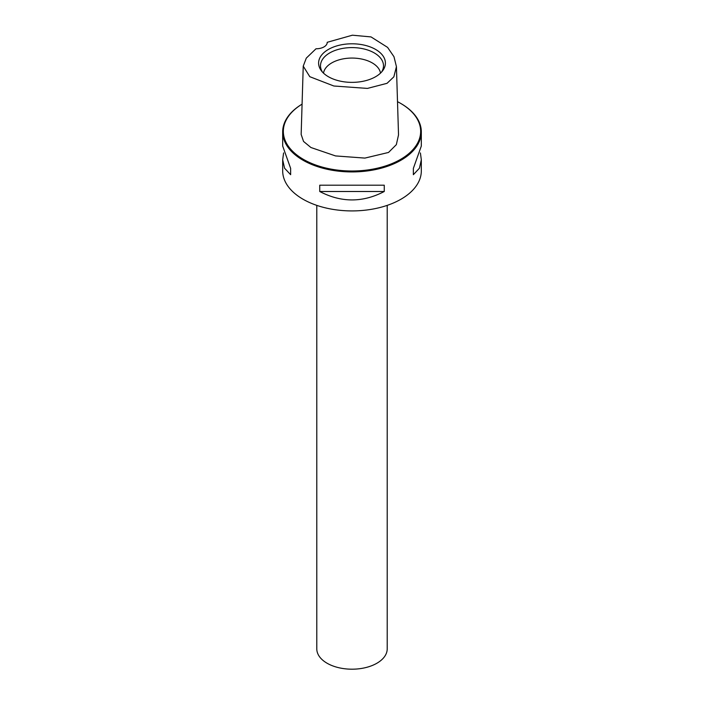 <?xml version="1.0" encoding="UTF-8"?>
<svg xmlns="http://www.w3.org/2000/svg" width="704" height="704" viewBox="0 0 704 704"><rect width="100%" height="100%" fill="white"/><g stroke="black" fill="none" stroke-linecap="round" stroke-linejoin="round"><path stroke-width="1.06" d="M316.008 48.77A11 6.354 0 0 0 327.21 42.416A11 6.354 0 0 0 327.21 42.302L352.378 35.2L371.026 36.916L387.587 47.388L393.976 56.716L396.431 66.642L398.526 134.904L396.334 144.663L388.529 152.451L364.901 158.092L335.544 155.927L310.93 147.514L303.547 141.442L301.154 134.429L303.239 66.141L306.293 58.124L316.008 48.77M303.239 66.141L309.786 76.692L333.846 86.002L367.418 88.414L387.042 83.318L393.853 76.833L396.431 66.642M375.619 76.718A33.405 19.29 180 0 1 321.508 70.954A33.405 19.29 180 0 1 328.381 49.447A33.405 19.29 180 0 1 370.946 47.194A33.405 19.29 180 0 1 382.492 70.954A33.405 19.29 180 0 1 375.619 76.718M401.016 103.602L400.55 103.33L401.016 103.602A69.318 40.022 0 0 1 421.318 131.903A69.318 40.022 0 0 1 378.532 168.881A69.318 40.022 0 0 1 302.984 160.204A69.318 40.022 0 0 1 282.682 131.903A69.318 40.022 0 0 1 302.078 104.139A68.658 39.644 0 0 0 303.45 159.394A68.658 39.644 0 0 0 400.55 159.394A68.658 39.644 0 0 0 400.55 103.33L400.55 103.33A68.658 39.644 0 0 0 397.505 101.684M420.411 152.926L421.318 159.826L421.318 170.896A69.318 40.022 180 0 1 401.016 199.197A69.318 40.022 180 0 1 302.984 199.197A69.318 40.022 180 0 1 282.682 170.896L282.682 159.826L283.589 152.926M290.646 174.698L290.646 168.406L290.646 174.698L284.583 168.238L282.682 159.826M290.646 168.406L282.682 146.027L282.682 131.903M384.261 185.205L384.261 191.497C362.754 202.726 341.246 202.726 319.739 191.497L319.739 185.205L384.261 185.205M421.318 159.826L419.417 168.238L413.354 174.698L413.354 168.406L413.354 174.698M421.318 131.903L421.318 146.027L413.354 168.406M387.209 205.374L387.209 648.859A35.209 20.328 0 0 1 376.895 663.238A35.209 20.328 180 0 1 338.527 667.647A35.209 20.328 180 0 1 316.791 648.859L316.791 205.374M380.503 73.146A28.609 16.518 0 0 0 361.786 59.066A28.609 16.518 0 0 0 331.769 62.902A28.609 16.518 180 0 0 323.497 73.146M322.45 72.081A31.495 18.19 180 0 1 321.068 69.221A31.495 18.19 180 0 1 329.727 52.923A31.495 18.19 0 0 1 366.766 49.72A31.495 18.19 0 0 1 382.932 69.221A31.495 18.19 0 0 1 381.55 72.081M384.261 191.497L319.739 191.497"/></g></svg>
